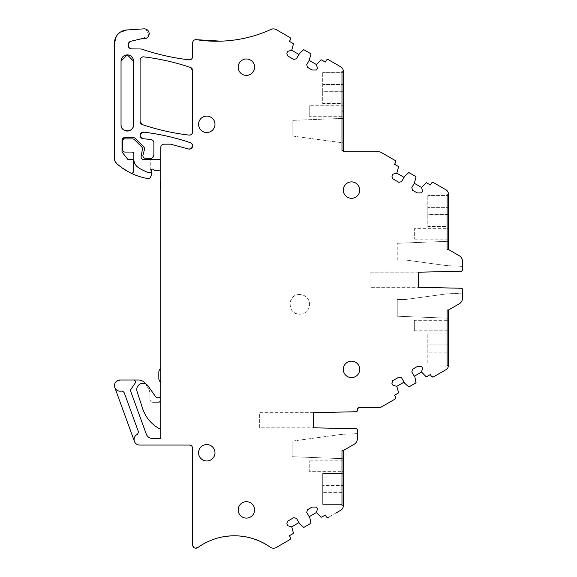 <?xml version="1.0" encoding="UTF-8"?>
<svg xmlns="http://www.w3.org/2000/svg" width="577" height="577" viewBox="0 0 577 577"><rect width="100%" height="100%" fill="white"/><g stroke="black" fill="none" stroke-linecap="round" stroke-linejoin="round"><path stroke-width="0.43" stroke-dasharray="2.88 2.16" d="M120.059 380.019A5.582 5.582 0 0 0 114.809 387.513A5.582 5.582 0 0 1 120.059 380.019L133.525 380.019A1.969 1.969 0 0 1 135.155 383.099L130.791 389.554A1.644 1.644 0 0 0 130.604 391.04L138.704 413.283M144.769 429.952L138.48 412.67M145.656 383.929A8.54 8.54 0 0 1 145.873 384.289L149.241 390.131A5.258 5.258 0 0 1 149.948 392.757L149.948 399.075A3.282 3.282 0 0 0 153.23 402.357L158.819 402.357A1.969 1.969 0 0 0 160.788 400.388L160.788 438.491L152.479 438.491L160.788 438.491M357.415 433.615L341.324 434.394L357.415 433.615L357.415 438.592A6.571 6.571 0 0 1 354.134 444.276L343.293 450.536L341.981 450.536L341.981 458.65L343.293 458.65L343.293 450.536L341.981 450.536L341.981 458.65L343.293 458.65L343.293 450.536L341.981 450.536L343.293 450.536L343.293 505.935L341.981 505.935L341.981 450.536L341.981 485.394L341.981 473.566L322.702 473.566L322.702 504.442L322.702 473.566L343.293 473.566L343.293 485.394L343.293 473.566L341.981 473.566L343.293 473.566L341.981 473.566L341.981 505.935L343.293 505.935L342.745 508.186M447.651 368.054L445.942 369.706L433.608 376.824L431.365 376.226L430.384 374.516L426.728 376.63L425.956 376.55L421.549 372.035L422.573 368.22L421.621 366.575L417.2 366.575L412.555 369.258L411.834 371.956L414.957 377.358L416.003 382.299L415.692 382.998L409.23 386.727L408.466 386.648L404.715 383.272L401.592 377.863L398.902 377.142L392.641 380.755L391.92 383.453L392.987 385.299L396.803 386.323L398.505 392.396L398.195 393.103L394.538 395.209L395.526 396.918L394.92 399.161L381.433 406.951L378.635 407.701L358.728 407.701A1.313 1.313 0 0 0 357.415 409.014L357.415 410.42L356.132 411.733L313.527 412.692L313.527 427.802L356.132 428.754L357.415 430.067L357.415 438.592A6.571 6.571 -49.2 0 1 354.134 444.276L343.293 450.536L354.134 444.276A6.571 6.571 0 0 0 357.415 438.592C357.336 441.073 356.24 442.963 354.134 444.276A6.571 6.571 0 0 0 357.415 438.592M462.53 293.123L446.432 293.902L462.53 293.123L462.53 298.093A6.571 6.571 0 0 1 459.242 303.783L448.401 310.044L447.088 310.044L447.088 318.151L448.401 318.151L448.401 310.044L447.088 310.044L447.088 318.151L448.401 318.151L448.401 310.044L447.088 310.044L448.401 310.044L448.401 365.443L447.088 365.443L447.088 310.044L447.088 365.443L448.401 365.443L447.86 367.693M462.53 266.379L446.432 265.593L462.53 266.379L462.53 261.403L462.53 269.928L461.239 271.24L418.635 272.193L418.635 287.303L461.239 288.255L462.53 289.567L462.53 298.093L461.708 301.266M461.701 258.215L462.53 261.403A6.571 6.571 0 0 0 459.242 255.712L448.401 249.459L459.242 255.712L448.401 249.459L448.401 241.345L448.401 249.459L447.088 249.459L447.088 194.052L447.088 249.459L448.401 249.459L447.088 249.459L447.088 241.345L448.401 241.345L447.088 241.345L447.088 249.459L447.088 241.345L397.25 243.27L447.088 241.345L447.088 249.459L448.401 249.459L447.088 249.459L448.401 249.459L448.401 194.052L447.824 191.744M342.716 68.836L343.293 71.151L343.293 111.015L341.981 111.015L343.293 111.015L343.293 116.273L343.293 111.015L341.981 111.015L341.981 105.757L341.981 111.015L343.293 111.015L343.293 150.482L341.981 150.482L341.981 71.151L343.293 71.151L341.981 71.151L341.981 150.482L343.293 150.482A1.313 1.313 0 0 0 344.606 151.794L378.635 151.794L381.433 152.544L394.92 160.334L395.526 162.577L394.538 164.286L398.195 166.392L398.505 167.099L396.803 173.179L404.059 177.363L408.466 172.848A0.656 0.656 0 0 1 409.23 172.768A0.656 0.656 0 0 0 408.466 172.848L409.23 172.768L415.692 176.497L416.003 177.204L414.293 183.277L421.549 187.467L425.956 182.952A0.656 0.656 0 0 1 426.728 182.866A0.656 0.656 0 0 0 425.956 182.952L426.728 182.866L430.384 184.979L431.365 183.27A1.644 1.644 0 0 1 433.608 182.671A1.644 1.644 0 0 0 431.365 183.27L433.608 182.671L445.942 189.79L447.615 191.384M421.549 187.467L422.573 191.275L421.621 192.92L417.2 192.92L412.555 190.237L411.834 187.547L414.293 183.277M404.059 177.363L401.592 181.632L398.902 182.354L392.641 178.74L391.92 176.05L392.987 174.196L396.803 173.179M273.909 28.908L276.304 29.651L289.805 37.447L290.404 39.69L289.43 41.378L293.087 43.484L293.397 44.191L291.688 50.271L298.944 54.454L303.358 49.939A0.656 0.656 0 0 1 304.122 49.86A0.656 0.656 0 0 0 303.358 49.939L304.122 49.86L310.577 53.589L310.895 54.296L309.185 60.369L316.441 64.559L320.848 60.044A0.656 0.656 0 0 1 321.62 59.958A0.656 0.656 0 0 0 320.848 60.044L321.62 59.958L325.269 62.071L326.257 60.361A1.644 1.644 0 0 1 328.501 59.763A1.644 1.644 0 0 0 326.257 60.361L328.501 59.763L340.827 66.882L342.507 68.475M316.441 64.559L317.458 68.374L316.513 70.012L312.092 70.012L307.447 67.329L306.726 64.638L309.185 60.369M298.944 54.454L296.484 58.724L293.787 59.445L287.534 55.832L286.812 53.142L287.88 51.288L291.688 50.271M271.075 29.405A5.72 5.72 0 0 1 276.304 29.651A5.72 5.72 0 0 0 271.075 29.405A131.39 131.39 0 0 1 196.44 39.69A3.282 3.282 0 0 0 192.646 42.936L192.646 56.56L192.646 42.936C192.927 40.707 194.189 39.625 196.44 39.69A131.39 131.39 0 0 0 271.075 29.405L273.455 28.886M128.642 47.177L131.953 48.98L141.827 49.153A229.927 229.927 0 0 0 188.982 59.82A3.282 3.282 0 0 0 192.646 56.56A3.282 3.282 0 0 1 188.982 59.82A229.927 229.927 0 0 1 141.827 49.153A3.282 3.282 0 0 0 140.766 48.98L141.827 49.153A3.282 3.282 0 0 0 140.766 48.98M141.149 38.493A3.282 3.282 0 0 1 142.807 38.479L142.901 38.508A3.282 3.282 0 0 0 142.807 38.479L142.901 38.508A3.282 3.282 0 0 0 141.149 38.493L130.936 41.227L128.202 43.83M142.901 38.508L148.981 35.147L142.901 38.508C150.078 40.743 151.412 28.172 143.925 28.85L126.745 29.982A13.141 13.141 0 0 0 114.47 43.095L114.47 158.632L116.662 163.529L128.988 172.134C135.09 175.372 141.553 177.543 148.376 178.646L150.085 177.795L151.535 175.069L151.614 172.141L149.948 167.849A3.282 3.282 0 0 0 150.258 169.234L150.272 159.62A3.282 3.282 0 0 0 149.948 161.041L149.948 167.849M143.002 138.668L150.979 139.576C152.768 139.93 153.742 141.019 153.886 142.844L153.886 155.018L151.917 158.033A3.282 3.282 0 0 1 150.604 158.307L145.527 158.307A2.625 2.625 0 0 1 142.988 154.997L144.459 149.493A2.625 2.625 0 0 0 143.781 146.955L135.213 138.379A2.625 2.625 0 0 0 133.85 137.658L124.654 137.607A2.625 2.625 0 0 0 122.028 140.24L122.028 152.018L127.712 159.288L131.881 159.288A1.644 1.644 0 0 1 133.525 160.933L133.525 171.232A1.969 1.969 0 0 1 130.683 172.999M160.788 173.086L160.788 147.467A3.282 3.282 0 0 1 164.07 144.178A3.282 3.282 0 0 0 160.788 147.467C160.983 145.469 162.072 144.38 164.07 144.178L170.547 144.178L188.513 148.996A3.282 3.282 0 0 0 192.509 146.774A3.282 3.282 0 0 0 190.417 142.714L192.559 145.051M160.788 178.343L160.788 400.388L158.819 402.357A1.969 1.969 0 0 0 160.788 400.388A1.969 1.969 0 0 1 158.819 402.357L153.23 402.357C151.232 402.162 150.143 401.065 149.948 399.075A3.282 3.282 0 0 0 153.23 402.357A3.282 3.282 0 0 1 149.948 399.075L149.948 392.757L149.241 390.131L145.873 384.289C144.171 381.548 141.704 380.128 138.48 380.019L133.525 380.019M134.419 441.383A5.582 5.582 0 0 0 139.663 445.062A5.582 5.582 0 0 1 136.727 434.726A3.282 3.282 0 0 0 138.091 430.803L124.423 393.262A3.282 3.282 0 0 0 120.86 391.134A5.582 5.582 0 0 1 114.809 387.513L134.419 441.383A5.582 5.582 0 0 1 136.727 434.726L138.091 430.803A3.282 3.282 0 0 1 136.727 434.726A5.582 5.582 0 0 0 134.419 441.383L114.809 387.513A5.582 5.582 0 0 0 120.86 391.134A3.282 3.282 0 0 1 124.423 393.262L138.091 430.803L124.423 393.262C123.738 391.711 122.555 391.004 120.86 391.134A5.582 5.582 0 0 1 114.809 387.513L134.419 441.383C135.4 443.706 137.146 444.932 139.663 445.062L189.364 445.062A3.282 3.282 0 0 1 192.646 448.343L192.646 544.897A3.282 3.282 0 0 0 197.853 547.559A62.41 62.41 0 0 1 220.897 537.245A62.41 62.41 0 0 0 197.853 547.559A3.282 3.282 0 0 1 192.646 544.897L192.646 448.343A3.282 3.282 0 0 0 189.364 445.062M336.175 512.895L328.501 517.324L326.257 516.718L325.269 515.016L321.62 517.122L320.848 517.042L316.441 512.527L317.458 508.712L316.513 507.075L312.092 507.075L307.447 509.758L306.726 512.448L309.842 517.85L310.895 522.791L310.577 523.498L304.122 527.227L303.358 527.147L299.6 523.765L296.484 518.362L293.787 517.641L287.534 521.255L286.812 523.945L287.88 525.791L291.688 526.815L293.397 532.896L293.087 533.595L289.43 535.708L290.411 537.418L289.813 539.661L276.318 547.45C274.263 548.525 272.25 548.438 270.296 547.176A62.41 62.41 0 0 0 220.897 537.245A62.41 62.41 0 0 1 270.296 547.176A5.597 5.597 0 0 0 276.318 547.45A5.597 5.597 0 0 1 270.296 547.176M206.775 132.522A8.215 8.215 0 0 0 214.983 124.307A8.215 8.215 0 0 0 206.775 116.092A8.215 8.215 0 0 0 198.56 124.307A8.215 8.215 0 0 0 206.775 132.522A8.215 8.215 0 0 0 214.983 124.307A8.215 8.215 0 0 0 206.775 116.092A8.215 8.215 0 0 0 198.56 124.307A8.215 8.215 0 0 0 206.775 132.522C196.18 133.02 196.18 115.595 206.775 116.092A8.215 8.215 0 0 1 214.983 124.307A8.215 8.215 0 0 1 206.775 132.522M133.525 94.657L133.525 61.126A6.239 6.239 0 0 0 127.286 54.88A6.239 6.239 0 0 0 121.04 61.126C120.658 53.077 133.907 53.07 133.525 61.126L133.525 124.798C133.907 132.847 120.658 132.847 121.04 124.798A6.239 6.239 0 0 0 127.286 131.044A6.239 6.239 0 0 0 133.525 124.798L133.525 121.48L133.525 124.798A6.239 6.239 0 0 1 127.286 131.044A6.239 6.239 0 0 1 121.04 124.798L121.04 121.48L121.04 124.798M121.04 78.616L121.04 114.924M246.393 58.984A8.215 8.215 0 0 0 238.186 67.199A8.215 8.215 0 0 0 246.393 75.407A8.215 8.215 0 0 0 254.608 67.199A8.215 8.215 0 0 0 246.393 58.984M140.096 60.131A3.282 3.282 0 0 1 143.767 56.871A229.927 229.927 0 0 1 190.417 67.444A3.282 3.282 0 0 1 192.646 70.553L192.646 131.83L192.646 70.553A3.282 3.282 0 0 0 190.417 67.444A229.927 229.927 0 0 0 143.767 56.871A3.282 3.282 0 0 0 140.096 60.131L140.096 121.48A3.282 3.282 0 0 0 142.324 124.589A229.927 229.927 0 0 0 188.982 135.09A3.282 3.282 0 0 0 192.646 131.83A3.282 3.282 0 0 1 188.982 135.09A229.927 229.927 0 0 1 142.324 124.589A3.282 3.282 0 0 1 140.096 121.48M351.501 198.315A8.215 8.215 0 0 0 359.716 190.107A8.215 8.215 0 0 0 351.501 181.892A8.215 8.215 0 0 0 343.293 190.107A8.215 8.215 0 0 0 351.501 198.315M351.501 361.18A8.215 8.215 0 0 0 343.293 369.395A8.215 8.215 0 0 0 351.501 377.603A8.215 8.215 0 0 0 359.716 369.395A8.215 8.215 0 0 0 351.501 361.18M246.393 518.103A8.215 8.215 0 0 0 254.608 509.888A8.215 8.215 0 0 0 246.393 501.68A8.215 8.215 0 0 0 238.186 509.888A8.215 8.215 0 0 0 246.393 518.103M206.775 460.987A8.215 8.215 0 0 0 214.983 452.779A8.215 8.215 0 0 0 206.775 444.564A8.215 8.215 0 0 0 198.56 452.779A8.215 8.215 0 0 0 206.775 460.987A8.215 8.215 0 0 0 214.983 452.779A8.215 8.215 0 0 0 206.775 444.564A8.215 8.215 0 0 0 198.56 452.779A8.215 8.215 0 0 0 206.775 460.987C196.18 461.492 196.18 444.059 206.775 444.564A8.215 8.215 0 0 1 214.983 452.779A8.215 8.215 0 0 1 206.775 460.987M292.142 456.717L341.981 458.65L341.981 450.536L341.981 458.65L292.142 456.717L292.142 441.116L341.324 434.394L292.142 441.116L292.142 456.717M340.827 510.205A4.926 4.926 0 0 0 343.293 505.935A4.926 4.926 0 0 1 340.827 510.205L342.543 508.546M316.441 512.527L309.185 516.718M298.944 522.625L291.688 526.815M193.555 547.162L195.48 548.15M116.604 381.217L114.751 383.864M160.788 389.879L160.788 395.13M191.658 148.174L188.513 148.996A3.282 3.282 0 0 0 192.509 146.774A3.282 3.282 0 0 0 190.417 142.714A229.927 229.927 0 0 0 143.767 132.14A229.927 229.927 0 0 1 190.417 142.714M120.305 32.175L116.237 36.524M131.094 48.879L128.851 47.465M128.325 43.506L130.171 41.522M142.375 49.341L141.827 49.153L142.375 49.341M448.401 194.052L447.088 194.052L448.401 194.052A4.926 4.926 0 0 0 445.942 189.79A4.926 4.926 0 0 1 448.401 194.052M461.586 258.013L459.242 255.712A6.571 6.571 0 0 1 462.53 261.403A6.571 6.571 0 0 0 459.242 255.712A6.571 6.571 0 0 1 462.53 261.403M418.635 272.193L418.635 287.303L418.635 272.193L370.023 272.193L370.023 287.303L418.635 287.303L370.023 287.303L370.023 272.193L418.635 272.193M462.53 298.093A6.571 6.571 0 0 1 459.242 303.783A6.571 6.571 0 0 0 462.53 298.093A6.571 6.571 -49.2 0 1 459.242 303.783L448.401 310.044L459.242 303.783L461.593 301.475M421.549 372.035L414.293 376.218M404.059 382.133L396.803 386.323M313.527 412.692L313.527 427.802L313.527 412.692L259.657 412.692L259.657 427.802L313.527 427.802L259.657 427.802L259.657 412.692L313.527 412.692M299.73 294.53A9.852 9.852 0 0 0 289.878 304.382A9.852 9.852 0 0 0 299.73 314.234A9.852 9.852 0 0 0 309.582 304.382A9.852 9.852 0 0 0 299.73 294.53A9.852 9.852 0 0 1 309.582 304.382A9.852 9.852 0 0 1 299.73 314.234C287.021 314.84 287.021 293.924 299.73 294.53M357.415 430.067A1.313 1.313 0 0 0 356.132 428.754A1.313 1.313 0 0 1 357.415 430.067M356.132 411.733A1.313 1.313 0 0 0 357.415 410.42A1.313 1.313 0 0 1 356.132 411.733M378.635 407.701A5.597 5.597 0 0 0 381.433 406.951A5.597 5.597 0 0 1 378.635 407.701M394.92 399.161A1.644 1.644 0 0 0 395.526 396.918A1.644 1.644 0 0 1 394.92 399.161M398.195 393.103A0.656 0.656 0 0 0 398.505 392.396A0.656 0.656 0 0 1 398.195 393.103M408.466 386.648A0.656 0.656 0 0 0 409.23 386.727A0.656 0.656 0 0 1 408.466 386.648M415.692 382.998A0.656 0.656 0 0 0 416.003 382.299A0.656 0.656 0 0 1 415.692 382.998M425.956 376.55A0.656 0.656 0 0 0 426.728 376.63A0.656 0.656 0 0 1 425.956 376.55M431.365 376.226A1.644 1.644 0 0 0 433.608 376.824A1.644 1.644 0 0 1 431.365 376.226M445.942 369.706A4.926 4.926 0 0 0 448.401 365.443A4.926 4.926 0 0 1 445.942 369.706M397.25 316.225L447.088 318.151L447.088 310.044L447.088 318.151L397.25 316.225L397.25 299.578L404.888 299.578L446.432 293.902L404.888 299.578L397.25 299.578L397.25 316.225M462.53 289.567A1.313 1.313 0 0 0 461.239 288.255A1.313 1.313 0 0 1 462.53 289.567M461.239 271.24A1.313 1.313 0 0 0 462.53 269.928A1.313 1.313 0 0 1 461.239 271.24M397.25 259.917L397.25 243.27L397.25 259.917L404.888 259.917L446.432 265.593L404.888 259.917L397.25 259.917M416.003 177.204A0.656 0.656 0 0 0 415.692 176.497A0.656 0.656 0 0 1 416.003 177.204M398.505 167.099A0.656 0.656 0 0 0 398.195 166.392A0.656 0.656 0 0 1 398.505 167.099M395.526 162.577A1.644 1.644 0 0 0 394.92 160.334A1.644 1.644 0 0 1 395.526 162.577M381.433 152.544A5.597 5.597 0 0 0 378.635 151.794A5.597 5.597 0 0 1 381.433 152.544M343.293 71.151A4.926 4.926 0 0 0 340.827 66.882A4.926 4.926 0 0 1 343.293 71.151M310.895 54.296A0.656 0.656 0 0 0 310.577 53.589A0.656 0.656 0 0 1 310.895 54.296M293.397 44.191A0.656 0.656 0 0 0 293.087 43.484A0.656 0.656 0 0 1 293.397 44.191M290.404 39.69A1.644 1.644 0 0 0 289.805 37.447A1.644 1.644 0 0 1 290.404 39.69M148.996 35.089L145.599 29.03L143.925 28.85L145.599 29.03L148.996 35.089M114.47 158.632A6.571 6.571 0 0 0 116.662 163.529A62.41 62.41 0 0 0 148.376 178.646A1.644 1.644 0 0 0 150.085 177.795A1.644 1.644 0 0 1 148.376 178.646A62.41 62.41 0 0 1 116.662 163.529A6.571 6.571 0 0 1 114.47 158.632M133.85 137.658A2.625 2.625 0 0 0 133.352 137.607M151.261 171.391L150.258 169.234M151.917 158.033A3.282 3.282 0 0 0 153.886 155.018A3.282 3.282 0 0 1 151.917 158.033A3.282 3.282 0 0 0 149.948 161.041A3.282 3.282 0 0 1 151.917 158.033M153.886 142.844A3.282 3.282 0 0 0 150.979 139.576A3.282 3.282 0 0 1 153.886 142.844M289.813 539.661A1.644 1.644 0 0 0 290.411 537.418A1.644 1.644 0 0 1 289.813 539.661M293.087 533.595A0.656 0.656 0 0 0 293.397 532.896A0.656 0.656 0 0 1 293.087 533.595M303.358 527.147A0.656 0.656 0 0 0 304.122 527.227A0.656 0.656 0 0 1 303.358 527.147M310.577 523.498A0.656 0.656 0 0 0 310.895 522.791A0.656 0.656 0 0 1 310.577 523.498M320.848 517.042A0.656 0.656 0 0 0 321.62 517.122A0.656 0.656 0 0 1 320.848 517.042M326.257 516.718A1.644 1.644 0 0 0 328.501 517.324A1.644 1.644 0 0 1 326.257 516.718M149.948 392.757A5.258 5.258 0 0 0 149.241 390.131A5.258 5.258 0 0 1 149.948 392.757M145.873 384.289A8.54 8.54 0 0 0 138.48 380.019A8.54 8.54 0 0 1 145.873 384.289M151.535 175.069L151.614 172.141M133.525 61.126A6.239 6.239 0 0 0 127.279 54.88A6.239 6.239 0 0 0 121.04 61.126M447.088 363.95L447.088 333.073L447.088 344.895L447.088 333.073L427.809 333.073L427.809 363.95L427.809 333.073L447.088 333.073L447.088 352.121L447.088 344.895L427.809 344.895L448.401 344.895L448.401 352.121L448.401 333.073L448.401 344.895L447.088 344.895L447.088 363.95L427.809 363.95L447.088 363.95L447.088 352.121L447.088 363.95L448.401 363.95L448.401 352.121L448.401 363.95L447.088 363.95M414.336 320.322L414.336 330.816L414.336 320.307L447.088 320.307L447.088 330.816L447.088 320.307L447.088 330.816L447.088 320.307L448.401 320.307L448.401 330.816L448.401 320.307M447.088 226.422L447.088 214.601L447.088 226.422L427.809 226.422L427.809 214.601L427.809 226.422L447.088 226.422L447.088 214.601L447.088 226.422L448.401 226.422L448.401 207.374L448.401 226.422L447.088 226.422M447.088 207.374L447.088 195.545L447.088 214.601L427.809 214.601L427.809 195.545L427.809 214.601L448.401 214.601L447.088 214.601L447.088 195.545L427.809 195.545L447.088 195.545L447.088 207.374L427.809 207.374L448.401 207.374L448.401 195.545L448.401 207.374L447.088 207.374M448.401 228.665L448.401 239.181L448.401 228.665L447.088 228.665L447.088 239.181L447.088 228.665L447.088 239.181L447.088 228.665L414.336 228.665L414.336 239.181L414.336 228.665M341.981 118.436L341.981 142.721L292.142 135.97L292.142 120.369L341.981 118.436L341.981 142.721L292.142 135.97L292.142 120.369L341.981 118.436L341.981 142.721L341.981 118.436L343.293 118.436L343.293 142.721L343.293 118.436L341.981 118.436M341.981 103.514L341.981 91.693L341.981 103.514L322.702 103.514L322.702 91.693L322.702 103.514L341.981 103.514L341.981 91.693L341.981 103.514L343.293 103.514L343.293 84.466L343.293 103.514L341.981 103.514M341.981 84.466L341.981 72.637L341.981 91.693L322.702 91.693L322.702 72.637L322.702 91.693L343.293 91.693L341.981 91.693L341.981 72.637L322.702 72.637L341.981 72.637L341.981 84.466L322.702 84.466L343.293 84.466L343.293 72.637L343.293 84.466L341.981 84.466M341.981 504.442L341.981 473.566L341.981 485.394L322.702 485.394L343.293 485.394L343.293 492.621L343.293 485.394L341.981 485.394L341.981 504.442L322.702 504.442L341.981 504.442L341.981 492.621L341.981 504.442L343.293 504.442L343.293 492.621L343.293 504.442L341.981 504.442M343.293 471.322L343.293 460.814L343.293 471.322L341.981 471.322L341.981 460.814L341.981 471.322L341.981 460.814L341.981 471.322L309.229 471.322L309.229 460.814L309.229 471.322M414.336 330.816L448.401 330.816M448.401 239.181L414.336 239.181M309.229 116.273L309.229 105.757L309.229 116.273L343.293 116.273M343.293 105.757L343.293 111.015L343.293 105.757L309.229 105.757M343.293 460.814L309.229 460.814M141.567 383.51A6.246 6.246 0 0 1 143.897 383.409L141.567 383.51A6.239 6.239 0 0 0 137.074 391.516L142.519 408.271A36.135 36.135 0 0 0 160.788 429.454L160.788 396.788L160.788 429.454M148.123 386.006A6.239 6.239 0 0 0 143.897 383.409A6.239 6.239 0 0 1 148.123 386.006L155.66 396.774L156.829 397.704M159.151 397.531L159.165 397.517A2.625 2.625 0 0 1 159.151 397.531A2.625 2.625 0 0 1 155.66 396.774M159.44 397.337A2.625 2.625 0 0 1 160.788 396.788M158.221 397.863L159.101 397.56M158.625 170.366A4.602 4.602 0 0 1 153.496 169.472A1.313 1.313 0 0 0 151.261 170.417L151.261 172.754L149.248 172.754A3.282 3.282 0 0 1 147.878 172.458L142.678 170.085A26.275 26.275 0 0 1 137.766 167.15A9.852 9.852 0 0 1 133.85 159.288L133.85 154.037A1.969 1.969 0 0 0 131.881 152.061L124.985 152.061A2.625 2.625 0 0 1 122.353 149.436L122.353 141.553A2.625 2.625 0 0 1 124.985 138.927L132.616 138.927A2.625 2.625 0 0 1 134.477 139.692L141.682 146.897A2.625 2.625 0 0 1 142.411 149.212L141.12 156.533A2.625 2.625 0 0 0 143.709 159.62L160.788 159.555L160.788 170.352A2.625 2.625 0 0 0 158.625 170.366M160.788 159.555L160.788 170.352M160.456 188.931L160.456 181.957A2.625 2.625 0 0 1 160.788 180.68L160.788 190.511A3.945 3.945 0 0 1 160.456 188.931M160.788 180.68L160.788 190.511M159.346 380.539A3.945 3.945 0 0 1 158.819 378.57L158.819 372.143A3.945 3.945 0 0 1 159.346 370.174L160.788 367.672L160.788 383.041L159.346 380.539M160.788 367.672L160.788 383.041M447.088 195.545L448.401 195.545L447.088 195.545M447.088 310.044L448.401 310.044L447.088 310.044M447.088 333.073L448.401 333.073L447.088 333.073M341.981 142.721L343.293 142.721L341.981 142.721M341.981 450.536L343.293 450.536L341.981 450.536M341.981 111.015L343.293 111.015L341.981 111.015M341.981 72.637L343.293 72.637L341.981 72.637M358.728 407.701A1.313 1.313 0 0 0 357.415 409.014M343.293 150.482A1.313 1.313 0 0 0 344.606 151.794M196.44 39.69A3.282 3.282 0 0 0 192.646 42.936M126.745 29.982A13.141 13.141 0 0 0 114.47 43.095M447.088 352.121L427.809 352.121L447.088 352.121M341.981 492.621L322.702 492.621L341.981 492.621"/><path stroke-width="0.87" d="M114.751 383.864L114.809 387.513A5.582 5.582 0 0 1 120.059 380.019L133.525 380.019A1.969 1.969 0 0 1 135.155 383.099L130.791 389.554A1.644 1.644 0 0 0 130.604 391.04L146.306 434.164A6.571 6.571 0 0 0 152.479 438.491L160.788 438.491L160.788 147.467A3.282 3.282 0 0 1 164.07 144.178L170.547 144.178L188.513 148.996A3.282 3.282 0 0 0 192.509 146.774A3.282 3.282 0 0 0 190.417 142.714A229.927 229.927 0 0 0 143.767 132.14A3.282 3.282 0 0 0 140.117 135.018A3.282 3.282 0 0 0 143.002 138.668L150.979 139.576A3.282 3.282 0 0 1 153.886 142.844L153.886 155.018A3.282 3.282 0 0 1 151.917 158.033A3.282 3.282 0 0 0 150.272 159.62L151.917 158.033A3.282 3.282 0 0 1 150.604 158.307L145.527 158.307A2.625 2.625 0 0 1 142.988 154.997L144.459 149.493A2.625 2.625 0 0 0 143.781 146.955L135.213 138.379A2.625 2.625 0 0 0 133.352 137.607L124.654 137.607A2.625 2.625 0 0 0 122.028 140.24L122.028 152.018L127.712 159.288L131.881 159.288A1.644 1.644 0 0 1 133.525 160.933L133.525 171.232A1.969 1.969 0 0 1 130.683 172.999A62.41 62.41 0 0 0 148.376 178.646A1.644 1.644 0 0 0 150.085 177.795L151.535 175.069A3.282 3.282 0 0 0 151.614 172.141L151.261 171.391M357.415 409.014L358.728 407.701A1.313 1.313 0 0 0 357.415 409.014L357.415 410.42A1.313 1.313 0 0 1 356.132 411.733L313.527 412.692L313.527 427.802L356.132 428.754A1.313 1.313 0 0 1 357.415 430.067L357.415 438.592A6.571 6.571 0 0 1 354.134 444.276L343.293 450.536L341.981 450.536L341.981 505.935L343.293 505.935L343.293 450.536L341.981 450.536L341.981 473.566L343.293 473.566L341.981 473.566L341.981 505.935L343.293 505.935A4.926 4.926 0 0 1 340.827 510.205L336.175 512.895M358.728 407.701L378.635 407.701A5.597 5.597 0 0 0 381.433 406.951L394.92 399.161L381.433 406.951M394.92 399.161A1.644 1.644 0 0 0 395.526 396.918L394.538 395.209L398.195 393.103A0.656 0.656 0 0 0 398.505 392.396L396.803 386.323L392.987 385.299L391.92 383.453L392.641 380.755L398.902 377.142L401.592 377.863L404.715 383.272L408.466 386.648A0.656 0.656 0 0 0 409.23 386.727L415.692 382.998A0.656 0.656 0 0 0 416.003 382.299L414.957 377.358L411.834 371.956L412.555 369.258L417.2 366.575L421.621 366.575L422.573 368.22L421.549 372.035L425.956 376.55A0.656 0.656 0 0 0 426.728 376.63L430.384 374.516L431.365 376.226A1.644 1.644 0 0 0 433.608 376.824L445.942 369.706L433.608 376.824M445.942 369.706A4.926 4.926 0 0 0 448.401 365.443L448.401 310.044L447.088 310.044L448.401 310.044L459.242 303.783A6.571 6.571 0 0 0 462.53 298.093L462.53 289.567A1.313 1.313 0 0 0 461.239 288.255L418.635 287.303L418.635 272.193L461.239 271.24A1.313 1.313 0 0 0 462.53 269.928L462.53 261.403A6.571 6.571 0 0 0 459.242 255.712L448.401 249.459L448.401 194.052L447.088 194.052L448.401 194.052A4.926 4.926 0 0 0 445.942 189.79L433.608 182.671L445.942 189.79M447.088 365.443L448.401 365.443L447.088 365.443L447.088 310.044L447.088 365.443M447.088 249.459L448.401 249.459L447.088 249.459L447.088 194.052L447.088 249.459M433.608 182.671A1.644 1.644 0 0 0 431.365 183.27L430.384 184.979L426.728 182.866A0.656 0.656 0 0 0 425.956 182.952L421.549 187.467L422.573 191.275L421.621 192.92L417.2 192.92L412.555 190.237L411.834 187.547L414.293 183.277L421.549 187.467M409.23 172.768L408.466 172.848A0.656 0.656 0 0 1 409.23 172.768L415.692 176.497A0.656 0.656 0 0 1 416.003 177.204L414.293 183.277M408.466 172.848L404.715 176.223L401.592 181.632L398.902 182.354L392.641 178.74L391.92 176.05L392.987 174.196L396.803 173.179L404.059 177.363M394.92 160.334L381.433 152.544L394.92 160.334A1.644 1.644 0 0 1 395.526 162.577L394.538 164.286L398.195 166.392A0.656 0.656 0 0 1 398.505 167.099L396.803 173.179M381.433 152.544A5.597 5.597 0 0 0 378.635 151.794L344.606 151.794L343.293 150.482A1.313 1.313 0 0 0 344.606 151.794M343.293 150.482L341.981 150.482L341.981 71.151L341.981 150.482L343.293 150.482L343.293 71.151L341.981 71.151L343.293 71.151A4.926 4.926 0 0 0 340.827 66.882L328.501 59.763A1.644 1.644 0 0 0 326.257 60.361L325.269 62.071L321.62 59.958A0.656 0.656 0 0 0 320.848 60.044L316.441 64.559L317.458 68.374L316.513 70.012L312.092 70.012L307.447 67.329L306.726 64.638L309.185 60.369L316.441 64.559M304.122 49.86L303.358 49.939A0.656 0.656 0 0 1 304.122 49.86L310.577 53.589A0.656 0.656 0 0 1 310.895 54.296L309.185 60.369M303.358 49.939L299.6 53.322L296.484 58.724L293.787 59.445L287.534 55.832L286.812 53.142L287.88 51.288L291.688 50.271L298.944 54.454M271.075 29.405C255.121 36.639 238.402 40.556 220.897 41.169L196.44 39.69A131.39 131.39 0 0 0 271.075 29.405A5.72 5.72 0 0 1 276.304 29.651L289.805 37.447A1.644 1.644 0 0 1 290.404 39.69L289.43 41.378L293.087 43.484A0.656 0.656 0 0 1 293.397 44.191L291.688 50.271M196.44 39.69A3.282 3.282 0 0 0 192.646 42.936L192.646 56.56C192.393 58.731 191.167 59.82 188.982 59.82A3.282 3.282 0 0 0 192.646 56.56M144.589 50.069A229.927 229.927 0 0 0 188.982 59.82C173.857 58.039 159.064 54.786 144.582 50.069L141.827 49.153A229.927 229.927 0 0 0 144.589 50.069L141.827 49.153A3.282 3.282 0 0 0 140.766 48.98L131.094 48.879M130.171 41.522L130.936 41.227A3.945 3.945 0 0 0 131.953 48.98A3.945 3.945 0 0 1 130.936 41.227L142.807 38.479A3.282 3.282 0 0 0 141.149 38.493L142.901 38.508A3.282 3.282 0 0 0 142.807 38.479M142.901 38.508A4.926 4.926 0 0 0 148.989 35.118A4.926 4.926 0 0 0 143.925 28.85L126.745 29.982A13.141 13.141 0 0 0 114.47 43.095L114.47 158.632A6.571 6.571 0 0 0 116.662 163.529A62.41 62.41 0 0 0 130.683 172.999M134.419 441.383L114.809 387.513A5.582 5.582 0 0 0 120.86 391.134A3.282 3.282 0 0 1 124.423 393.262L138.091 430.803A3.282 3.282 0 0 1 136.727 434.726A5.582 5.582 0 0 0 139.663 445.062L189.364 445.062C191.362 445.256 192.458 446.353 192.646 448.343A3.282 3.282 0 0 0 189.364 445.062M192.646 448.343L192.646 544.897A3.282 3.282 0 0 0 197.853 547.559C204.835 542.56 212.516 539.12 220.897 537.245A62.41 62.41 0 0 0 197.853 547.559L195.48 548.15M270.296 547.176A62.41 62.41 0 0 0 220.897 537.245C238.755 533.631 255.222 536.942 270.296 547.176A5.597 5.597 0 0 0 276.318 547.45L289.813 539.661L276.318 547.45M289.813 539.661A1.644 1.644 0 0 0 290.411 537.418L289.43 535.708L293.087 533.595A0.656 0.656 0 0 0 293.397 532.896L291.688 526.815L287.88 525.791L286.812 523.945L287.534 521.255L293.787 517.641L296.484 518.362L299.6 523.765L303.358 527.147A0.656 0.656 0 0 0 304.122 527.227L310.577 523.498A0.656 0.656 0 0 0 310.895 522.791L309.842 517.85L306.726 512.448L307.447 509.758L312.092 507.075L316.513 507.075L317.458 508.712L316.441 512.527L320.848 517.042A0.656 0.656 0 0 0 321.62 517.122L325.269 515.016L326.257 516.718A1.644 1.644 0 0 0 328.501 517.324M206.775 132.522A8.215 8.215 0 0 0 214.983 124.307A8.215 8.215 0 0 0 206.775 116.092A8.215 8.215 0 0 0 198.56 124.307A8.215 8.215 0 0 0 206.775 132.522M127.308 54.88L133.525 61.126A6.239 6.239 0 0 0 127.286 54.88A6.239 6.239 0 0 0 121.04 61.126L121.04 124.798A6.239 6.239 0 0 0 127.286 131.044A6.239 6.239 0 0 0 133.525 124.798C133.907 132.847 120.658 132.847 121.04 124.798L121.04 78.616M133.525 61.126L133.525 124.798M246.393 58.984A8.215 8.215 0 0 0 238.186 67.199A8.215 8.215 0 0 0 246.393 75.407A8.215 8.215 0 0 0 254.608 67.199A8.215 8.215 0 0 0 246.393 58.984M190.417 67.444A229.927 229.927 0 0 0 143.767 56.871A3.282 3.282 0 0 0 140.096 60.131L140.096 121.48A3.282 3.282 0 0 0 142.324 124.589A229.927 229.927 0 0 0 188.982 135.09A3.282 3.282 0 0 0 192.646 131.83C192.393 134.008 191.167 135.097 188.982 135.09C173.064 133.208 157.514 129.71 142.324 124.589L140.096 121.48L140.096 60.131C140.355 57.952 141.574 56.871 143.767 56.871C159.685 58.775 175.235 62.302 190.417 67.444L192.646 70.553A3.282 3.282 0 0 0 190.417 67.444M192.646 70.553L192.646 131.83M351.501 198.315A8.215 8.215 0 0 0 359.716 190.107A8.215 8.215 0 0 0 351.501 181.892A8.215 8.215 0 0 0 343.293 190.107A8.215 8.215 0 0 0 351.501 198.315M351.501 361.18A8.215 8.215 0 0 0 343.293 369.395A8.215 8.215 0 0 0 351.501 377.603A8.215 8.215 0 0 0 359.716 369.395A8.215 8.215 0 0 0 351.501 361.18M246.393 518.103A8.215 8.215 0 0 0 254.608 509.888A8.215 8.215 0 0 0 246.393 501.68A8.215 8.215 0 0 0 238.186 509.888A8.215 8.215 0 0 0 246.393 518.103M206.775 460.987A8.215 8.215 0 0 0 214.983 452.779A8.215 8.215 0 0 0 206.775 444.564A8.215 8.215 0 0 0 198.56 452.779A8.215 8.215 0 0 0 206.775 460.987M146.846 435.296C148.159 437.352 150.042 438.412 152.479 438.491C149.515 438.34 147.46 436.897 146.306 434.164L146.825 435.267M145.656 383.929A8.54 8.54 0 0 0 138.48 380.019L133.525 380.019M357.415 433.615L357.415 438.592M462.53 293.123L462.53 298.093M462.53 266.379L462.53 261.403M122.028 140.24L124.654 137.607M342.543 508.546L342.745 508.186M320.848 517.042L321.62 517.122M310.577 523.498L310.895 522.791M303.358 527.147L304.122 527.227M293.087 533.595L293.397 532.896M192.646 544.897L193.555 547.162M120.059 380.019L116.604 381.217M192.559 145.051L191.658 148.174M142.988 138.66C139.043 135.984 139.302 133.814 143.767 132.14C139.302 133.814 139.043 135.984 142.988 138.66C139.035 136.006 139.295 133.828 143.767 132.14C159.685 134.044 175.235 137.571 190.417 142.714M116.237 36.524L114.47 43.095L114.47 158.632M126.745 29.982L120.305 32.175M128.851 47.465L128.325 43.506M273.909 28.908L273.455 28.886M293.397 44.191L293.087 43.484M310.895 54.296L310.577 53.589M321.62 59.958L320.848 60.044M342.716 68.836L342.507 68.475M398.505 167.099L398.195 166.392M416.003 177.204L415.692 176.497M426.728 182.866L425.956 182.952M447.824 191.744L447.615 191.384M447.651 368.054L447.86 367.693M425.956 376.55L426.728 376.63M415.692 382.998L416.003 382.299M408.466 386.648L409.23 386.727M398.195 393.103L398.505 392.396M121.04 121.48L121.04 114.924M404.059 382.133L396.803 386.323M421.549 372.035L414.293 376.218M128.642 47.177L128.202 43.83M298.944 522.625L291.688 526.815M316.441 512.527L309.185 516.718M121.04 61.126L127.257 54.88M133.525 94.657L133.525 121.48M160.788 429.454A36.135 36.135 0 0 1 142.519 408.271L137.074 391.516A6.239 6.239 0 0 1 148.123 386.006L155.66 396.774C156.764 398.036 158.019 398.224 159.44 397.337L159.165 397.517M156.829 397.704L158.221 397.863M159.44 397.337A2.625 2.625 0 0 1 160.788 396.788M160.788 170.352A2.625 2.625 0 0 0 158.625 170.366A4.602 4.602 0 0 1 153.496 169.472A1.313 1.313 0 0 0 151.261 170.417L151.261 172.754L149.248 172.754A3.282 3.282 0 0 1 147.878 172.458L142.678 170.085A26.275 26.275 0 0 1 137.766 167.15A9.852 9.852 0 0 1 133.85 159.288L133.85 154.037A1.969 1.969 0 0 0 131.881 152.061L124.985 152.061A2.625 2.625 0 0 1 122.353 149.436L122.353 141.553A2.625 2.625 0 0 1 124.985 138.927L132.616 138.927A2.625 2.625 0 0 1 134.477 139.692L141.682 146.897A2.625 2.625 0 0 1 142.411 149.212L141.12 156.533A2.625 2.625 0 0 0 143.709 159.62L160.788 159.555M160.788 190.511A3.945 3.945 0 0 1 160.456 188.931L160.456 181.957A2.625 2.625 0 0 1 160.788 180.68M160.788 383.041L159.346 380.539A3.945 3.945 0 0 1 158.819 378.57L158.819 372.143A3.945 3.945 0 0 1 159.346 370.174L160.788 367.672M341.981 111.015L343.293 111.015L341.981 111.015M130.936 41.227A3.945 3.945 0 0 0 131.953 48.98"/></g></svg>
